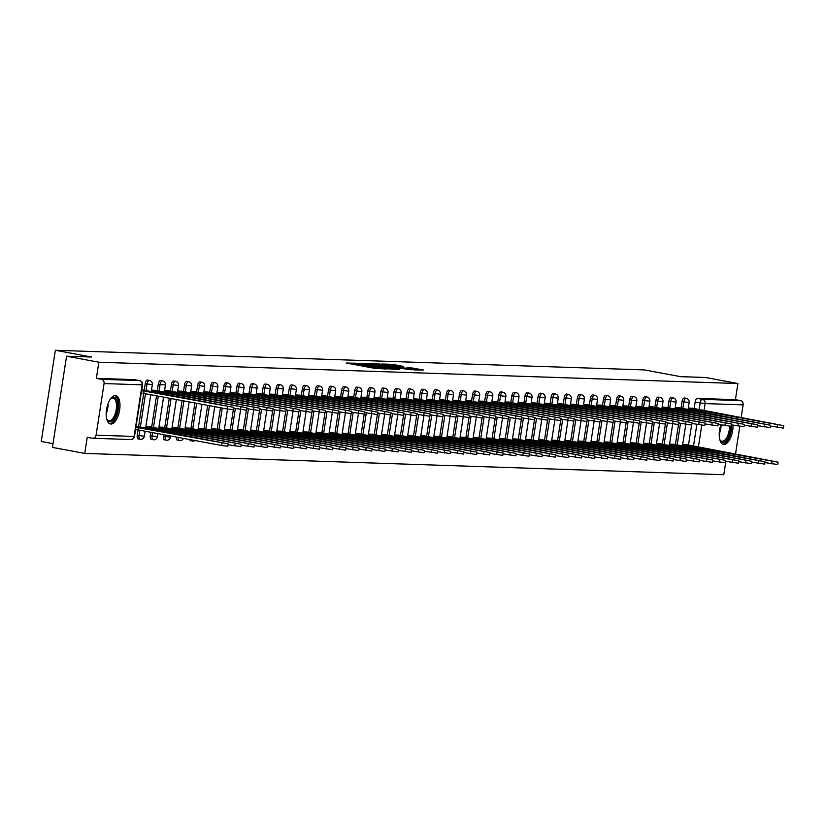 <?xml version="1.0" encoding="UTF-8"?>
<svg xmlns="http://www.w3.org/2000/svg" width="825" height="825" viewBox="0 0 825 825"><rect width="100%" height="100%" fill="white"/><g stroke="black" fill="none" stroke-linecap="round" stroke-linejoin="round"><path stroke-width="1.24" d="M355.884 363.278L346.211 363.021L374.89 368.373L386.203 368.981L357.761 364.289L354.657 363.485L355.884 363.278M189.678 439.539A3.702 1.66 100.6 0 0 190.616 440.715A3.702 1.66 100.6 0 0 190.73 440.725M176.457 437.064A3.702 1.66 100.6 0 0 177.519 440.282A3.702 1.66 100.6 0 0 177.633 440.292M163.649 434.682L163.422 436.147A3.702 1.66 100.6 0 0 164.422 439.838A3.702 1.66 100.6 0 0 164.536 439.859M150.862 432.29L150.336 435.713A3.702 1.66 100.6 0 0 151.336 439.405A3.702 1.66 100.6 0 0 151.449 439.416M135.919 427.278L228.185 443.85L227.813 446.222L221.678 445.5L138.084 429.907L137.239 435.28A3.702 1.66 100.6 0 0 138.239 438.972A3.702 1.66 100.6 0 0 138.352 438.983M115.294 395.577A14.427 6.487 100.6 0 0 106.621 409.097A14.427 6.487 100.6 0 0 110.447 423.978A14.427 6.487 100.6 0 0 110.88 424.029A14.427 6.487 100.6 0 0 119.553 410.51A14.427 6.487 100.6 0 0 115.727 395.618A14.427 6.487 100.6 0 0 115.294 395.577M720.823 424.854A14.427 6.487 100.6 0 0 723.484 444.407A14.427 6.487 100.6 0 0 723.917 444.458A14.427 6.487 100.6 0 0 733.023 425.123M403.507 366.413L392.277 364.32L382.357 364.011L414.428 369.94L423.38 369.992L411.242 367.857L406.88 367.733L415.264 369.548L408.262 368.734L386.781 364.547L403.507 366.413M96.082 435.177L134.104 436.446L142.096 384.821L104.074 383.563L96.082 435.177A3.702 3.29 -88.1 0 1 92.266 438.219L87.244 437.281L84.738 453.42L52.439 447.397L66.557 356.204L91.565 357.029L55.368 350.285L644.397 369.909L680.594 376.664L705.612 377.499L737.911 383.522L98.856 362.227L96.36 378.366L101.392 379.304L139.415 380.573A3.702 1.66 -79.4 0 1 139.528 380.583A3.702 1.66 -79.4 0 1 139.703 380.645M66.557 356.204L98.856 362.227M369.074 363.784L357.71 363.402L386.389 368.754L398.722 369.383L369.074 363.784L368.94 364.65M369.744 363.567L381.882 364.217L411.531 369.817L390.71 366.877L387.75 366.805L399.671 369.27L369.734 363.66M688.493 445.026L691.577 425.061M694.134 408.54L695.145 401.992L700.178 402.93A3.702 1.66 -79.4 0 1 702.426 399.341L740.448 400.599A3.702 3.29 91.9 0 1 743.129 404.858L741.159 417.594M84.738 453.42L723.793 474.715L725.866 461.319M53.017 443.675L41.25 441.478L55.368 350.285M739.798 426.36L735.508 454.07M737.911 383.522L735.415 399.661L740.448 400.599M104.074 383.563A3.702 3.29 -88.1 0 0 101.392 379.304M137.507 426.494L136.084 426.257M143.148 390.019L141.725 389.782M150.593 426.927L145.85 426.587M156.245 390.452L151.501 390.101M163.69 427.371L158.947 427.02M169.331 390.885L164.598 390.545M176.787 427.804L172.043 427.453M182.428 391.328L177.684 390.978M189.874 428.237L185.13 427.897M195.525 391.762L190.781 391.411M202.971 428.68L198.227 428.33M208.612 392.195L203.868 391.854M216.068 429.113L211.324 428.763M221.708 392.638L216.965 392.287M229.154 429.547L224.41 429.196M234.805 393.071L230.062 392.721M242.251 429.99L237.507 429.639M247.892 393.504L243.148 393.154M255.338 430.423L250.604 430.073M260.989 393.948L256.245 393.597M268.434 430.856L263.691 430.506M274.086 394.381L269.342 394.03M281.531 431.289L276.787 430.949M287.172 394.814L282.428 394.463M294.618 431.733L289.874 431.382M300.269 395.247L295.525 394.907M307.715 432.166L302.971 431.815M313.366 395.691L308.622 395.34M320.812 432.599L316.068 432.259M326.452 396.124L321.709 395.773M333.898 433.043L329.154 432.692M339.549 396.557L334.806 396.217M346.995 433.476L342.251 433.125M352.646 397L347.903 396.65M360.092 433.909L355.348 433.568M365.733 397.433L360.989 397.083M373.178 434.352L368.435 434.002M378.83 397.867L374.086 397.526M386.275 434.785L381.532 434.435M391.927 398.31L387.183 397.959M399.372 435.218L394.628 434.878M405.013 398.743L400.269 398.392M412.459 435.662L407.715 435.311M418.11 399.176L413.366 398.836M425.556 436.095L420.812 435.744M431.207 399.62L426.463 399.269M438.653 436.528L433.909 436.188M444.293 400.053L439.55 399.702M451.739 436.972L446.995 436.621M457.39 400.486L452.647 400.146M464.836 437.405L460.092 437.054M470.487 400.929L465.743 400.579M477.933 437.838L473.189 437.487M483.574 401.363L478.83 401.012M491.019 438.281L486.276 437.931M496.671 401.796L491.927 401.455M504.116 438.714L499.373 438.364M509.767 402.239L505.024 401.888M517.213 439.147L512.469 438.797M522.854 402.672L518.11 402.322M530.3 439.581L525.556 439.24M535.951 403.105L531.207 402.755M543.397 440.024L538.653 439.673M549.048 403.538L544.304 403.198M556.493 440.457L551.75 440.107M562.134 403.982L557.391 403.631M569.58 440.89L564.836 440.55M575.231 404.415L570.488 404.064M582.677 441.334L577.933 440.983M588.328 404.848L583.584 404.508M595.774 441.767L591.03 441.416M601.415 405.292L596.671 404.941M608.86 442.2L604.117 441.86M614.512 405.725L609.768 405.374M621.957 442.643L617.213 442.293M627.598 406.158L622.854 405.817M635.054 443.077L630.31 442.726M640.695 406.601L635.951 406.251M648.141 443.51L643.397 443.169M653.792 407.034L649.048 406.684M661.238 443.953L656.494 443.603M666.878 407.468L662.135 407.127M674.334 444.386L669.591 444.036M679.975 407.911L675.232 407.56M675.397 444.582L678.49 424.617M681.038 408.107L682.058 401.558L683.842 401.888A3.702 1.66 -79.4 0 1 686.204 398.31L684.41 397.97A3.702 1.66 100.6 0 0 682.058 401.558M662.3 444.149L665.393 424.184M667.951 407.674L668.962 401.115L670.746 401.455A3.702 1.66 -79.4 0 1 673.107 397.867L671.323 397.537A3.702 1.66 100.6 0 0 668.962 401.115M649.213 443.716L652.297 423.751M654.854 407.23L655.875 400.682L657.659 401.012A3.702 1.66 -79.4 0 1 660.01 397.433L658.226 397.103A3.702 1.66 100.6 0 0 655.875 400.682M636.116 443.272L639.21 423.318M641.768 406.797L642.778 400.249L644.562 400.579A3.702 1.66 -79.4 0 1 646.924 397L645.129 396.66A3.702 1.66 100.6 0 0 642.778 400.249M623.019 442.839L626.113 422.874M628.671 406.364L629.681 399.805L631.465 400.146A3.702 1.66 -79.4 0 1 633.827 396.557L632.043 396.227A3.702 1.66 100.6 0 0 629.681 399.805M609.933 442.406L613.016 422.441M615.574 405.921L616.595 399.372L618.379 399.702A3.702 1.66 -79.4 0 1 620.73 396.124L618.946 395.794A3.702 1.66 100.6 0 0 616.595 399.372M596.836 441.963L599.93 422.008M602.487 405.488L603.498 398.939L605.282 399.269A3.702 1.66 -79.4 0 1 607.643 395.691L605.849 395.361A3.702 1.66 100.6 0 0 603.498 398.939M583.739 441.53L586.833 421.565M589.39 405.054L590.401 398.496L592.185 398.836A3.702 1.66 -79.4 0 1 594.547 395.257L592.762 394.917A3.702 1.66 100.6 0 0 590.401 398.496M570.653 441.097L573.736 421.132M576.293 404.611L577.314 398.062L579.098 398.392A3.702 1.66 -79.4 0 1 581.45 394.814L579.666 394.484A3.702 1.66 100.6 0 0 577.314 398.062M557.556 440.653L560.649 420.698M563.207 404.178L564.217 397.629L566.002 397.959A3.702 1.66 -79.4 0 1 568.363 394.381L566.569 394.051A3.702 1.66 100.6 0 0 564.217 397.629M544.459 440.22L547.553 420.255M550.11 403.745L551.121 397.186L552.905 397.526A3.702 1.66 -79.4 0 1 555.266 393.948L553.482 393.608A3.702 1.66 100.6 0 0 551.121 397.186M531.372 439.787L534.456 419.822M537.013 403.301L538.034 396.753L539.818 397.083A3.702 1.66 -79.4 0 1 542.169 393.504L540.385 393.174A3.702 1.66 100.6 0 0 538.034 396.753M518.275 439.343L521.369 419.389M523.927 402.868L524.937 396.32L526.721 396.65A3.702 1.66 -79.4 0 1 529.083 393.071L527.288 392.741A3.702 1.66 100.6 0 0 524.937 396.32M505.178 438.91L508.272 418.945M510.83 402.435L511.84 395.876L513.624 396.217A3.702 1.66 -79.4 0 1 515.986 392.638L514.202 392.298A3.702 1.66 100.6 0 0 511.84 395.876M492.092 438.477L495.175 418.512M497.733 402.002L498.754 395.443L500.538 395.773A3.702 1.66 -79.4 0 1 502.889 392.195L501.105 391.865A3.702 1.66 100.6 0 0 498.754 395.443M478.995 438.034L482.089 418.079M484.646 401.558L485.657 395.01L487.441 395.34A3.702 1.66 -79.4 0 1 489.802 391.762L488.018 391.432A3.702 1.66 100.6 0 0 485.657 395.01M465.898 437.601L468.992 417.636M471.549 401.125L472.56 394.567L474.344 394.907A3.702 1.66 -79.4 0 1 476.706 391.328L474.922 390.988A3.702 1.66 100.6 0 0 472.56 394.567M452.812 437.168L455.895 417.202M458.452 400.692L459.473 394.133L461.257 394.463A3.702 1.66 -79.4 0 1 463.609 390.885L461.825 390.555A3.702 1.66 100.6 0 0 459.473 394.133M439.715 436.734L442.808 416.769M445.366 400.249L446.377 393.7L448.161 394.03A3.702 1.66 -79.4 0 1 450.522 390.452L448.738 390.122A3.702 1.66 100.6 0 0 446.377 393.7M426.618 436.291L429.712 416.326M432.269 399.816L433.28 393.267L435.074 393.597A3.702 1.66 -79.4 0 1 437.425 390.019L435.641 389.678A3.702 1.66 100.6 0 0 433.28 393.267M413.531 435.858L416.615 415.893M419.172 399.382L420.193 392.824L421.977 393.164A3.702 1.66 -79.4 0 1 424.328 389.575L422.544 389.245A3.702 1.66 100.6 0 0 420.193 392.824M400.434 435.425L403.528 415.46M406.086 398.939L407.096 392.391L408.88 392.721A3.702 1.66 -79.4 0 1 411.242 389.142L409.458 388.812A3.702 1.66 100.6 0 0 407.096 392.391M387.338 434.981L390.431 415.016M392.989 398.506L393.999 391.957L395.794 392.287A3.702 1.66 -79.4 0 1 398.145 388.709L396.361 388.369A3.702 1.66 100.6 0 0 393.999 391.957M374.251 434.548L377.334 414.583M379.892 398.073L380.913 391.514L382.697 391.854A3.702 1.66 -79.4 0 1 385.048 388.266L383.264 387.936A3.702 1.66 100.6 0 0 380.913 391.514M361.154 434.115L364.248 414.15M366.805 397.629L367.816 391.081L369.6 391.411A3.702 1.66 -79.4 0 1 371.962 387.832L370.177 387.502A3.702 1.66 100.6 0 0 367.816 391.081M348.057 433.672L351.151 413.717M353.708 397.196L354.719 390.648L356.513 390.978A3.702 1.66 -79.4 0 1 358.865 387.399L357.081 387.069A3.702 1.66 100.6 0 0 354.719 390.648M334.971 433.238L338.054 413.273M340.612 396.763L341.632 390.204L343.417 390.545A3.702 1.66 -79.4 0 1 345.768 386.966L343.984 386.626A3.702 1.66 100.6 0 0 341.632 390.204M321.874 432.805L324.968 412.84M327.525 396.32L328.536 389.771L330.32 390.101A3.702 1.66 -79.4 0 1 332.681 386.523L330.897 386.193A3.702 1.66 100.6 0 0 328.536 389.771M308.777 432.362L311.871 412.407M314.428 395.887L315.439 389.338L317.233 389.668A3.702 1.66 -79.4 0 1 319.584 386.09L317.8 385.76A3.702 1.66 100.6 0 0 315.439 389.338M295.69 431.929L298.784 411.964M301.331 395.453L302.352 388.895L304.136 389.235A3.702 1.66 -79.4 0 1 306.488 385.657L304.703 385.316A3.702 1.66 100.6 0 0 302.352 388.895M282.593 431.496L285.687 411.531M288.245 395.01L289.255 388.462L291.039 388.792A3.702 1.66 -79.4 0 1 293.401 385.213L291.617 384.883A3.702 1.66 100.6 0 0 289.255 388.462M269.507 431.052L272.59 411.097M275.148 394.577L276.158 388.028L277.953 388.358A3.702 1.66 -79.4 0 1 280.304 384.78L278.52 384.45A3.702 1.66 100.6 0 0 276.158 388.028M256.41 430.619L259.504 410.654M262.051 394.144L263.072 387.585L264.856 387.925A3.702 1.66 -79.4 0 1 267.218 384.347L265.423 384.007A3.702 1.66 100.6 0 0 263.072 387.585M243.313 430.186L246.407 410.221M248.964 393.7L249.975 387.152L251.759 387.482A3.702 1.66 -79.4 0 1 254.121 383.903L252.337 383.573A3.702 1.66 100.6 0 0 249.975 387.152M230.227 429.743L233.31 409.788M235.868 393.267L236.888 386.719L238.672 387.049A3.702 1.66 -79.4 0 1 241.024 383.47L239.24 383.14A3.702 1.66 100.6 0 0 236.888 386.719M217.13 429.309L220.471 407.746M222.771 392.834L223.792 386.275L225.576 386.616A3.702 1.66 -79.4 0 1 227.937 383.037L226.143 382.697A3.702 1.66 100.6 0 0 223.792 386.275M204.033 428.876L207.673 405.364M209.684 392.401L210.695 385.842L212.479 386.172A3.702 1.66 -79.4 0 1 214.84 382.594L213.056 382.264A3.702 1.66 100.6 0 0 210.695 385.842M190.946 428.443L194.886 402.971M196.587 391.957L197.608 385.409L199.392 385.739A3.702 1.66 -79.4 0 1 201.743 382.161L199.959 381.831A3.702 1.66 100.6 0 0 197.608 385.409M177.849 428L182.088 400.589M183.501 391.524L184.511 384.976L186.295 385.306A3.702 1.66 -79.4 0 1 188.657 381.728L186.862 381.387A3.702 1.66 100.6 0 0 184.511 384.976M164.752 427.567L169.3 398.197M170.404 391.091L171.414 384.532L173.198 384.873A3.702 1.66 -79.4 0 1 175.56 381.284L173.776 380.954A3.702 1.66 100.6 0 0 171.414 384.532M151.666 427.133L156.513 395.814M157.307 390.648L158.328 384.099L160.112 384.429A3.702 1.66 -79.4 0 1 162.463 380.851L160.679 380.521A3.702 1.66 100.6 0 0 158.328 384.099M138.569 426.69L143.715 393.432M144.22 390.215L145.231 383.666L147.015 383.996A3.702 1.66 -79.4 0 1 149.377 380.418L147.582 380.077A3.702 1.66 100.6 0 0 145.231 383.666M693.072 408.344L688.328 407.993M687.421 444.819L682.677 444.479M735.415 399.661L697.393 398.403A3.702 1.66 100.6 0 0 695.145 401.992M96.36 378.366L134.382 379.634A3.702 1.66 -79.4 0 1 134.496 379.644A3.702 1.66 -79.4 0 1 134.599 379.675M360.071 363.588L389.317 368.672L360.071 363.588M381.057 364.949L374.055 364.134L376.643 364.805L388.678 366.444L381.057 364.949M228.185 443.85L136.269 426.267M138.456 427.536L138.084 429.907L135.558 429.65M141.57 390.802L144.097 391.06L143.736 393.432L141.199 393.174M144.097 391.06L233.826 407.364L233.465 409.736L227.329 409.025L143.736 393.432M233.826 407.364L141.91 389.782M145.757 427.175L241.271 444.283L149.356 426.7M241.271 444.283L240.91 446.655L228.051 444.685M151.336 429.351L151.542 427.979M158.854 427.608L254.368 444.716L162.453 427.133M254.368 444.716L254.007 447.088L241.148 445.118M164.422 429.784L164.639 428.412M110.344 399.083A12.478 5.62 -79.4 0 1 110.983 398.444A12.478 5.62 -79.4 0 1 117.222 401.27A12.478 5.62 -79.4 0 1 115.737 415.882A12.478 5.62 -79.4 0 1 107.033 419.636A12.478 5.62 -79.4 0 1 106.662 418.801M106.807 419.162A11.56 5.197 100.6 0 0 108.859 420.771A11.56 5.197 100.6 0 0 114.634 415.253A11.56 5.197 100.6 0 0 113.097 398.042A11.56 5.197 100.6 0 0 110.602 398.805M109.612 423.689A14.334 6.445 100.6 0 0 116.325 416.811A14.334 6.445 100.6 0 0 114.861 395.588M730.806 426.37A12.478 5.62 -79.4 0 1 728.774 436.312A12.478 5.62 -79.4 0 1 720.07 440.065A12.478 5.62 -79.4 0 1 719.699 439.24M719.843 439.591A11.56 5.197 100.6 0 0 721.896 441.2A11.56 5.197 100.6 0 0 727.671 435.693A11.56 5.197 100.6 0 0 729.548 426.298M722.648 444.128A14.334 6.445 100.6 0 0 729.362 437.25A14.334 6.445 100.6 0 0 731.672 424.875M151.408 390.699L157.193 391.493L156.977 392.875M157.193 391.493L246.922 407.808L246.551 410.18L233.702 408.21M246.922 407.808L155.007 390.225M164.505 391.132L170.29 391.937L170.074 393.308M170.29 391.937L260.019 408.241L259.648 410.613L246.788 408.643M260.019 408.241L168.094 390.658M171.951 428.041L267.465 445.16L175.55 427.577M267.465 445.16L267.094 447.532L254.244 445.562M177.519 430.227L177.736 428.845M185.037 428.484L280.552 445.593L188.636 428.01M280.552 445.593L280.191 447.965L267.331 445.995M190.616 430.66L190.822 429.289M198.134 428.918L293.648 446.026L201.733 428.443M293.648 446.026L293.287 448.398L280.428 446.428M203.703 431.093L203.919 429.722M177.592 391.566L183.377 392.37L183.171 393.742M183.377 392.37L273.106 408.674L272.745 411.046L259.885 409.076M273.106 408.674L181.191 391.091M190.688 391.999L196.474 392.803L196.257 394.185M196.474 392.803L286.203 409.118L285.832 411.489L272.982 409.52M286.203 409.118L194.287 391.535M203.785 392.442L209.56 393.247L209.354 394.618M209.56 393.247L299.3 409.551L298.928 411.923L286.069 409.953M299.3 409.551L207.374 391.968M211.231 429.351L306.745 446.469L214.83 428.876M306.745 446.469L306.374 448.841L293.525 446.872M216.8 431.537L217.016 430.155M216.872 392.875L222.657 393.68L222.451 395.051M222.657 393.68L312.386 409.984L312.025 412.356L299.166 410.386M312.386 409.984L220.471 392.401M224.318 429.794L319.832 446.903L227.917 429.32M319.832 446.903L319.471 449.274L306.611 447.305M229.897 431.97L230.103 430.598M229.969 393.308L235.754 394.113L235.537 395.495M235.754 394.113L325.483 410.427L325.112 412.799L312.262 410.829M325.483 410.427L233.568 392.844M237.414 430.227L332.929 447.336L241.013 429.753M332.929 447.336L332.558 449.707L319.708 447.738M242.983 432.403L243.2 431.032M243.066 393.752L248.841 394.556L248.634 395.928M248.841 394.556L338.58 410.86L338.209 413.232L325.349 411.262M338.58 410.86L246.654 393.278M250.511 430.66L346.026 447.779L254.1 430.186M346.026 447.779L345.654 450.151L332.795 448.181M256.08 432.836L256.297 431.465M256.152 394.185L261.938 394.989L261.721 396.361M261.938 394.989L351.667 411.293L351.306 413.665L338.446 411.696M351.667 411.293L259.751 393.711M263.598 431.104L359.112 448.212L267.197 430.629M359.112 448.212L358.751 450.584L345.892 448.614M269.177 433.28L269.383 431.898M269.249 394.618L275.034 395.423L274.818 396.794M275.034 395.423L364.763 411.737L364.392 414.109L351.543 412.139M364.763 411.737L272.848 394.144M276.695 431.537L372.209 448.645L280.294 431.062M372.209 448.645L371.838 451.017L358.988 449.048M282.263 433.713L282.48 432.341M282.346 395.062L288.121 395.856L287.915 397.238M288.121 395.856L377.86 412.17L377.489 414.542L364.629 412.572M377.86 412.17L285.935 394.587M289.792 431.97L385.306 449.089L293.38 431.496M385.306 449.089L384.935 451.461L372.075 449.491M295.36 434.146L295.567 432.774M295.433 395.495L301.218 396.299L301.001 397.671M301.218 396.299L390.947 412.603L390.586 414.975L377.726 413.005M390.947 412.603L299.032 395.02M302.878 432.413L398.392 449.522L306.477 431.939M398.392 449.522L398.032 451.894L385.172 449.924M308.457 434.589L308.663 433.207M308.529 395.928L314.315 396.732L314.098 398.104M314.315 396.732L404.044 413.047L403.673 415.418L390.823 413.449M404.044 413.047L312.128 395.453M315.975 432.847L411.489 449.955L319.574 432.372M411.489 449.955L411.118 452.327L398.269 450.357M321.544 435.022L321.76 433.651M321.626 396.371L327.401 397.165L327.195 398.547M327.401 397.165L417.141 413.48L416.769 415.852L403.91 413.882M417.141 413.48L325.215 395.897M329.072 433.28L424.586 450.398L332.661 432.805M424.586 450.398L424.215 452.76L411.355 450.801M334.641 435.456L334.847 434.084M334.713 396.804L340.498 397.609L340.282 398.98M340.498 397.609L430.227 413.913L429.866 416.285L417.007 414.315M430.227 413.913L338.312 396.33M342.158 433.723L437.673 450.832L345.757 433.249M437.673 450.832L437.312 453.203L424.452 451.234M347.727 435.899L347.944 434.517M347.81 397.238L353.595 398.042L353.378 399.413M353.595 398.042L443.324 414.356L442.953 416.718L430.103 414.758M443.324 414.356L351.409 396.763M355.255 434.156L450.77 451.265L358.854 433.682M450.77 451.265L450.398 453.637L437.549 451.667M360.824 436.332L361.041 434.961M360.896 397.681L366.682 398.475L366.475 399.857M366.682 398.475L456.421 414.789L456.05 417.161L443.19 415.192M456.421 414.789L364.495 397.207M368.352 434.589L463.867 451.698L371.941 434.115M463.867 451.698L463.495 454.07L450.636 452.1M373.921 436.765L374.127 435.394M373.993 398.114L379.778 398.918L379.562 400.29M379.778 398.918L469.507 415.222L469.147 417.594L456.287 415.625M469.507 415.222L377.592 397.64M381.439 435.033L476.953 452.141L385.038 434.558M476.953 452.141L476.592 454.513L463.733 452.543M387.007 437.209L387.224 435.827M387.09 398.547L392.875 399.352L392.659 400.723M392.875 399.352L482.604 415.666L482.233 418.028L469.384 416.058M482.604 415.666L390.689 398.073M394.536 435.466L490.05 452.574L398.135 434.992M490.05 452.574L489.679 454.946L476.829 452.977M400.104 437.642L400.321 436.27M400.177 398.991L405.962 399.785L405.756 401.167M405.962 399.785L495.701 416.099L495.33 418.471L482.47 416.501M495.701 416.099L403.776 398.516M407.632 435.899L503.147 453.007L411.221 435.425M503.147 453.007L502.776 455.379L489.916 453.41M413.201 438.075L413.407 436.703M413.273 399.424L419.059 400.228L418.842 401.6M419.059 400.228L508.788 416.532L508.427 418.904L495.567 416.934M508.788 416.532L416.873 398.949M420.719 436.332L516.233 453.451L424.318 435.868M516.233 453.451L515.873 455.823L503.013 453.853M426.288 438.518L426.504 437.137M426.37 399.857L432.156 400.661L431.939 402.033M432.156 400.661L521.885 416.965L521.513 419.337L508.664 417.368M521.885 416.965L429.969 399.382M433.816 436.776L529.33 453.884L437.415 436.301M529.33 453.884L528.959 456.256L516.11 454.286M439.385 438.952L439.601 437.58M439.457 400.29L445.242 401.094L445.036 402.476M445.242 401.094L534.982 417.409L534.61 419.781L521.751 417.811M534.982 417.409L443.056 399.826M446.903 437.209L542.427 454.317L450.502 436.734M542.427 454.317L542.056 456.689L529.196 454.719M452.482 439.385L452.688 438.013M452.554 400.733L458.339 401.538L458.123 402.909M458.339 401.538L548.068 417.842L547.707 420.214L534.847 418.244M548.068 417.842L456.153 400.259M459.999 437.642L555.514 454.761L463.598 437.178M555.514 454.761L555.153 457.132L542.293 455.163M465.568 439.828L465.785 438.446M465.651 401.167L471.436 401.971L471.219 403.343M471.436 401.971L561.165 418.275L560.794 420.647L547.944 418.677M561.165 418.275L469.25 400.692M473.096 438.085L568.611 455.194L476.695 437.611M568.611 455.194L568.239 457.566L555.39 455.596M478.665 440.261L478.882 438.89M478.737 401.6L484.522 402.404L484.316 403.786M484.522 402.404L574.252 418.718L573.891 421.09L561.031 419.121M574.252 418.718L482.336 401.136M486.183 438.518L581.708 455.627L489.782 438.044M581.708 455.627L581.336 457.999L568.477 456.029M491.762 440.694L491.968 439.323M491.834 402.043L497.619 402.847L497.403 404.219M497.619 402.847L587.348 419.152L586.988 421.523L574.128 419.554M587.348 419.152L495.433 401.569M499.28 438.952L594.794 456.07L502.879 438.477M594.794 456.07L594.433 458.442L581.573 456.472M504.848 441.127L505.065 439.756M504.931 402.476L510.716 403.281L510.5 404.652M510.716 403.281L600.445 419.585L600.074 421.957L587.225 419.987M600.445 419.585L508.53 402.002M512.377 439.395L607.891 456.503L515.976 438.921M607.891 456.503L607.52 458.875L594.67 456.906M517.945 441.571L518.162 440.189M518.018 402.909L523.803 403.714L523.597 405.096M523.803 403.714L613.532 420.028L613.171 422.4L600.311 420.43M613.532 420.028L521.617 402.435M525.463 439.828L620.988 456.937L529.062 439.354M620.988 456.937L620.617 459.308L607.757 457.339M531.042 442.004L531.248 440.632M531.114 403.353L536.9 404.157L536.683 405.529M536.9 404.157L626.629 420.461L626.268 422.833L613.408 420.863M626.629 420.461L534.713 402.878M538.56 440.261L634.074 457.38L542.159 439.787M634.074 457.38L633.713 459.752L620.854 457.782M544.129 442.437L544.345 441.066M544.211 403.786L549.997 404.59L549.78 405.962M549.997 404.59L639.726 420.894L639.354 423.266L626.505 421.297M639.726 420.894L547.81 403.312M551.657 440.705L647.171 457.813L555.256 440.23M647.171 457.813L646.8 460.185L633.951 458.215M557.226 442.881L557.442 441.499M557.298 404.219L563.083 405.023L562.877 406.395M563.083 405.023L652.812 421.338L652.451 423.71L639.592 421.74M652.812 421.338L560.897 403.745M564.743 441.138L660.258 458.246L568.342 440.663M660.258 458.246L659.897 460.618L647.037 458.648M570.322 443.314L570.529 441.942M570.395 404.662L576.18 405.457L575.963 406.838M576.18 405.457L665.909 421.771L665.538 424.143L652.688 422.173M665.909 421.771L573.994 404.188M577.84 441.571L673.355 458.69L581.439 441.097M673.355 458.69L672.994 461.051L660.134 459.092M583.409 443.747L583.626 442.375M583.492 405.096L589.277 405.9L589.06 407.272M589.277 405.9L679.006 422.204L678.635 424.576L665.785 422.606M679.006 422.204L587.08 404.621M590.937 442.014L686.452 459.123L594.536 441.54M686.452 459.123L686.08 461.495L673.231 459.525M596.506 444.19L596.722 442.808M596.578 405.529L602.363 406.333L602.157 407.705M602.363 406.333L692.092 422.647L691.732 425.009L678.872 423.05M692.092 422.647L600.177 405.054M604.024 442.448L699.538 459.556L607.623 441.973M699.538 459.556L699.177 461.928L686.317 459.958M609.603 444.623L609.809 443.252M609.675 405.972L615.46 406.766L615.244 408.148M615.46 406.766L705.189 423.081L704.818 425.452L691.969 423.483M705.189 423.081L613.274 405.498M617.121 442.881L712.635 459.999L620.72 442.406M712.635 459.999L712.274 462.361L699.414 460.391M622.689 445.057L622.906 443.685M622.772 406.405L628.557 407.21L628.341 408.581M628.557 407.21L718.286 423.514L717.915 425.886L705.055 423.916M718.286 423.514L626.361 405.931M630.217 443.324L725.732 460.433L633.817 442.85M725.732 460.433L725.361 462.804L712.511 460.835M635.786 445.5L636.003 444.118M635.858 406.838L641.644 407.643L641.438 409.014M641.644 407.643L731.373 423.957L731.012 426.319L718.152 424.359M731.373 423.957L639.458 406.364M643.304 443.757L738.818 460.866L646.903 443.283M738.818 460.866L738.458 463.238L725.598 461.268M648.883 445.933L649.089 444.562M648.955 407.282L654.741 408.076L654.524 409.458M654.741 408.076L744.47 424.39L744.098 426.762L731.249 424.793M744.47 424.39L652.554 406.808M656.401 444.19L751.915 461.299L660 443.716M751.915 461.299L751.544 463.671L738.695 461.701M661.97 446.366L662.186 444.995M662.052 407.715L667.827 408.519L667.621 409.891M667.827 408.519L757.567 424.823L757.195 427.195L744.336 425.226M757.567 424.823L665.641 407.241M669.498 444.623L765.012 461.742L673.087 444.159M765.012 461.742L764.641 464.114L751.781 462.144M675.067 446.81L675.283 445.428M675.139 408.148L680.924 408.952L680.708 410.324M680.924 408.952L770.653 425.257L770.292 427.628L757.433 425.659M770.653 425.257L678.738 407.674M682.584 445.067L778.099 462.175L686.183 444.593M778.099 462.175L777.738 464.547L764.878 462.577M688.163 447.243L688.37 445.871M688.236 408.581L694.021 409.386L693.804 410.767M694.021 409.386L783.75 425.7L783.379 428.072L770.529 426.102M783.75 425.7L691.835 408.117M353.977 364.475L354.193 363.041M368.796 367.238L369.012 365.815M192.514 441.066A3.702 1.66 -79.4 0 1 192.4 441.045A3.702 1.66 -79.4 0 1 191.462 439.869M179.417 440.622A3.702 1.66 -79.4 0 1 179.303 440.612A3.702 1.66 -79.4 0 1 178.241 437.405M166.33 440.189A3.702 1.66 -79.4 0 1 166.217 440.179A3.702 1.66 -79.4 0 1 165.217 436.487L165.443 435.012M163.422 436.147L170.136 437.147L170.713 436.002M153.233 439.756A3.702 1.66 -79.4 0 1 153.12 439.735A3.702 1.66 -79.4 0 1 152.12 436.043L152.646 432.63M150.336 435.713L157.451 436.673L157.926 433.61M140.137 439.312A3.702 1.66 -79.4 0 1 140.023 439.302A3.702 1.66 -79.4 0 1 139.023 435.61L139.858 430.238M137.239 435.28L144.354 436.229L145.138 431.228M693.474 446.232L696.857 424.39M699.126 409.747L700.178 402.93L705.107 403.59L704.014 410.664M701.755 425.226L698.363 447.14M743.129 404.858L705.107 403.59A3.702 3.29 -88.1 0 0 702.426 399.341L697.393 398.403M677.181 444.923L680.522 423.349M682.832 408.437L683.842 401.888L689.174 402.507A3.702 3.702 0 0 0 686.204 398.31M664.084 444.479L667.425 422.916M669.735 408.004L670.746 401.455L676.077 402.074A3.702 3.702 0 0 0 673.107 397.867M650.997 444.046L654.328 422.483M656.638 407.571L657.659 401.012L662.991 401.631A3.702 3.702 0 0 0 660.01 397.433M637.9 443.613L641.242 422.039M643.552 407.127L644.562 400.579L649.894 401.198A3.702 3.702 0 0 0 646.924 397M624.803 443.169L628.145 421.606M630.455 406.694L631.465 400.146L636.807 400.764A3.702 3.702 0 0 0 633.827 396.557M611.717 442.736L615.048 421.173M617.358 406.261L618.379 399.702L623.71 400.331A3.702 3.702 0 0 0 620.73 396.124M598.62 442.303L601.961 420.729M604.271 405.817L605.282 399.269L610.613 399.888A3.702 3.702 0 0 0 607.643 395.691M585.523 441.86L588.864 420.296M591.174 405.384L592.185 398.836L597.527 399.455A3.702 3.702 0 0 0 594.547 395.257M572.437 441.427L575.778 419.863M578.077 404.951L579.098 398.392L584.43 399.022A3.702 3.702 0 0 0 581.45 394.814M559.34 440.993L562.681 419.42M564.991 404.508L566.002 397.959L571.333 398.578A3.702 3.702 0 0 0 568.363 394.381M546.243 440.55L549.584 418.987M551.894 404.075L552.905 397.526L558.247 398.145A3.702 3.702 0 0 0 555.266 393.948M533.156 440.117L536.498 418.553M538.797 403.642L539.818 397.083L545.15 397.712A3.702 3.702 0 0 0 542.169 393.504M520.059 439.684L523.401 418.12M525.711 403.198L526.721 396.65L532.053 397.268A3.702 3.702 0 0 0 529.083 393.071M506.963 439.24L510.304 417.677M512.614 402.765L513.624 396.217L518.966 396.835A3.702 3.702 0 0 0 515.986 392.638M493.876 438.807L497.217 417.244M499.517 402.332L500.538 395.773L505.869 396.402A3.702 3.702 0 0 0 502.889 392.195M480.779 438.374L484.12 416.811M486.43 401.888L487.441 395.34L492.772 395.959A3.702 3.702 0 0 0 489.802 391.762M467.692 437.931L471.023 416.367M473.333 401.455L474.344 394.907L479.686 395.526A3.702 3.702 0 0 0 476.706 391.328M454.596 437.498L457.937 415.934M460.237 401.022L461.257 394.463L466.589 395.093A3.702 3.702 0 0 0 463.609 390.885M441.499 437.064L444.84 415.501M447.15 400.589L448.161 394.03L453.492 394.649A3.702 3.702 0 0 0 450.522 390.452M428.412 436.631L431.743 415.058M434.053 400.146L435.074 393.597L440.406 394.216A3.702 3.702 0 0 0 437.425 390.019M415.315 436.188L418.657 414.624M420.956 399.713L421.977 393.164L427.309 393.783A3.702 3.702 0 0 0 424.328 389.575M402.218 435.755L405.56 414.191M407.87 399.279L408.88 392.721L414.212 393.339A3.702 3.702 0 0 0 411.242 389.142M389.132 435.322L392.463 413.748M394.773 398.836L395.794 392.287L401.125 392.906A3.702 3.702 0 0 0 398.145 388.709M376.035 434.878L379.376 413.315M381.686 398.403L382.697 391.854L388.028 392.473A3.702 3.702 0 0 0 385.048 388.266M362.938 434.445L366.279 412.882M368.589 397.97L369.6 391.411L374.932 392.04A3.702 3.702 0 0 0 371.962 387.832M349.852 434.012L353.183 412.438M355.493 397.526L356.513 390.978L361.845 391.597A3.702 3.702 0 0 0 358.865 387.399M336.755 433.568L340.096 412.005M342.406 397.093L343.417 390.545L348.748 391.163A3.702 3.702 0 0 0 345.768 386.966M323.658 433.135L326.999 411.572M329.309 396.66L330.32 390.101L335.651 390.73A3.702 3.702 0 0 0 332.681 386.523M310.571 432.702L313.902 411.128M316.212 396.217L317.233 389.668L322.565 390.287A3.702 3.702 0 0 0 319.584 386.09M297.474 432.259L300.816 410.695M303.126 395.783L304.136 389.235L309.468 389.854A3.702 3.702 0 0 0 306.488 385.657M284.377 431.826L287.719 410.262M290.029 395.35L291.039 388.792L296.371 389.421A3.702 3.702 0 0 0 293.401 385.213M271.291 431.392L274.622 409.829M276.932 394.907L277.953 388.358L283.284 388.977A3.702 3.702 0 0 0 280.304 384.78M258.194 430.949L261.535 409.386M263.845 394.474L264.856 387.925L270.188 388.544A3.702 3.702 0 0 0 267.218 384.347M245.097 430.516L248.438 408.952M250.748 394.041L251.759 387.482L257.091 388.111A3.702 3.702 0 0 0 254.121 383.903M232.011 430.083L235.342 408.519M237.652 393.597L238.672 387.049L244.004 387.668A3.702 3.702 0 0 0 241.024 383.47M218.914 429.639L222.255 408.076M224.565 393.164L225.576 386.616L230.907 387.234A3.702 3.702 0 0 0 227.937 383.037M205.817 429.206L209.457 405.694M211.468 392.731L212.479 386.172L217.821 386.801A3.702 3.702 0 0 0 214.84 382.594M192.73 428.773L196.67 403.312M198.371 392.298L199.392 385.739L204.724 386.358A3.702 3.702 0 0 0 201.743 382.161M179.633 428.34L183.882 400.919M185.285 391.854L186.295 385.306L191.627 385.925A3.702 3.702 0 0 0 188.657 381.728M166.537 427.897L171.084 398.537M172.188 391.421L173.198 384.873L178.54 385.492A3.702 3.702 0 0 0 175.56 381.284M153.45 427.463L158.297 396.144M159.091 390.988L160.112 384.429L165.443 385.048A3.702 3.702 0 0 0 162.463 380.851M140.353 427.03L145.499 393.762M146.004 390.545L147.015 383.996L152.347 384.615A3.702 3.702 0 0 0 149.377 380.418M134.382 379.634L139.415 380.573A3.702 3.29 -88.1 0 1 142.096 384.821L142.498 384.79A3.702 3.702 0 0 0 139.528 380.583L134.496 379.644M134.516 436.404L134.104 436.446A3.702 3.29 91.9 0 1 130.732 439.529A3.702 3.702 0 0 0 134.516 436.404L142.498 384.79M357.627 365.155L357.761 364.289M360.009 365.599L360.143 364.733M367.682 367.032L367.878 365.774M372.436 367.919L372.57 367.053M374.828 368.363L374.963 367.496M366.537 364.238L366.661 363.464M379.345 364.65L379.469 363.887M381.748 365.083L381.882 364.217M411.128 368.6L411.242 367.857M413.521 369.053L413.655 368.177M392.164 365.083L392.277 364.32M394.567 365.506L394.69 364.64M137.961 429.907L138.322 427.536M221.678 445.5L222.049 443.128M143.973 391.06L143.602 393.432M227.7 406.653L227.329 409.025M146.324 428.412L146.489 427.309M151.212 429.33L151.418 427.969M234.774 445.943L235.146 443.572M159.421 428.856L159.586 427.742M164.299 429.763L164.515 428.412M247.871 446.377L248.232 444.005M108.044 403.703A11.56 5.197 -79.4 0 1 106.188 413.676M721.091 424.906A11.56 5.197 -79.4 0 1 719.225 434.105M157.07 391.493L156.853 392.844M152.14 390.833L151.965 391.937M240.787 407.086L240.426 409.458M170.156 391.927L169.95 393.288M165.237 391.267L165.062 392.37M253.883 407.529L253.512 409.901M172.507 429.289L172.683 428.185M177.396 430.196L177.602 428.845M260.958 446.81L261.329 444.438M185.604 429.722L185.769 428.618M190.493 430.64L190.699 429.278M274.055 447.253L274.426 444.881M198.691 430.165L198.866 429.052M203.579 431.073L203.796 429.712M287.152 447.686L287.512 445.314M183.253 392.37L183.047 393.721M178.324 391.7L178.159 392.813M266.98 407.963L266.609 410.334M196.35 392.803L196.133 394.154M191.421 392.143L191.245 393.247M280.067 408.396L279.706 410.767M209.437 393.236L209.23 394.597M204.517 392.576L204.342 393.68M293.164 408.839L292.793 411.211M211.788 430.598L211.963 429.495M216.676 431.506L216.882 430.155M300.238 448.119L300.609 445.748M222.533 393.68L222.327 395.031M217.604 393.009L217.439 394.123M306.261 409.272L305.889 411.644M224.885 431.032L225.05 429.928M229.773 431.949L229.979 430.588M313.335 448.563L313.706 446.191M235.63 394.113L235.414 395.464M230.701 393.453L230.526 394.556M319.347 409.705L318.986 412.077M237.971 431.475L238.147 430.361M242.859 432.382L243.076 431.021M326.432 448.996L326.793 446.624M248.717 394.546L248.511 395.907M243.798 393.886L243.623 394.989M332.444 410.149L332.073 412.521M251.068 431.908L251.243 430.805M255.956 432.816L256.163 431.465M339.518 449.429L339.89 447.057M261.814 394.979L261.608 396.34M256.884 394.319L256.719 395.433M345.541 410.582L345.17 412.954M264.165 432.341L264.33 431.238M269.053 433.259L269.259 431.898M352.615 449.873L352.987 447.501M274.911 395.423L274.694 396.773M269.981 394.762L269.806 395.866M358.627 411.015L358.267 413.387M277.252 432.774L277.427 431.671M282.14 433.692L282.356 432.331M365.712 450.306L366.073 447.934M287.997 395.856L287.791 397.217M283.078 395.196L282.903 396.299M371.724 411.458L371.353 413.83M290.348 433.218L290.524 432.114M295.237 434.125L295.443 432.774M378.799 450.739L379.17 448.367M301.094 396.289L300.888 397.65M296.165 395.629L296 396.743M384.821 411.892L384.45 414.263M303.445 433.651L303.61 432.548M308.333 434.569L308.54 433.207M391.896 451.182L392.267 448.81M314.191 396.732L313.974 398.083M309.262 396.072L309.086 397.176M397.908 412.325L397.547 414.697M316.532 434.084L316.707 432.981M321.42 435.002L321.637 433.641M404.993 451.615L405.353 449.243M327.278 397.165L327.071 398.527M322.358 396.505L322.183 397.609M411.005 412.768L410.633 415.14M329.629 434.528L329.804 433.424M334.517 435.435L334.723 434.084M418.079 452.048L418.45 449.677M340.374 397.598L340.158 398.96M335.445 396.938L335.28 398.042M424.102 413.201L423.73 415.573M342.726 434.961L342.891 433.857M347.614 435.868L347.82 434.517M431.176 452.482L431.547 450.12M353.471 398.042L353.255 399.393M348.542 397.382L348.367 398.485M437.188 413.634L436.827 416.006M355.812 435.394L355.988 434.29M360.7 436.312L360.917 434.95M444.273 452.925L444.634 450.553M366.558 398.475L366.352 399.826M361.639 397.815L361.463 398.918M450.285 414.078L449.914 416.439M368.909 435.837L369.084 434.723M373.797 436.745L374.003 435.394M457.359 453.358L457.731 450.986M379.655 398.908L379.438 400.269M374.725 398.248L374.56 399.352M463.372 414.511L463.011 416.883M382.006 436.27L382.171 435.167M386.894 437.178L387.1 435.827M470.456 453.791L470.827 451.419M392.741 399.352L392.535 400.702M387.822 398.681L387.647 399.795M476.468 414.944L476.108 417.316M395.093 436.703L395.268 435.6M399.981 437.621L400.197 436.26M483.553 454.235L483.914 451.863M405.838 399.785L405.632 401.136M400.919 399.125L400.744 400.228M489.565 415.377L489.194 417.749M408.189 437.147L408.365 436.033M413.077 438.054L413.284 436.703M496.64 454.668L497.011 452.296M418.935 400.218L418.718 401.579M414.006 399.558L413.841 400.661M502.652 415.821L502.291 418.192M421.286 437.58L421.451 436.477M426.164 438.488L426.381 437.137M509.737 455.101L510.108 452.729M432.022 400.661L431.815 402.012M427.103 399.991L426.927 401.105M515.749 416.254L515.388 418.626M434.373 438.013L434.548 436.91M439.261 438.931L439.467 437.57M522.833 455.544L523.194 453.173M445.118 401.094L444.912 402.445M440.199 400.434L440.024 401.538M528.846 416.687L528.474 419.059M447.47 438.457L447.645 437.343M452.358 439.364L452.564 438.013M535.92 455.978L536.291 453.606M458.215 401.528L457.999 402.889M453.286 400.868L453.121 401.971M541.932 417.13L541.571 419.502M460.567 438.89L460.732 437.786M465.444 439.797L465.661 438.446M549.017 456.411L549.378 454.039M471.302 401.971L471.096 403.322M466.383 401.301L466.207 402.414M555.029 417.563L554.658 419.935M473.653 439.323L473.828 438.219M478.541 440.241L478.748 438.879M562.114 456.854L562.475 454.482M484.399 402.404L484.192 403.755M479.469 401.744L479.304 402.847M568.126 417.997L567.755 420.368M486.75 439.766L486.925 438.653M491.638 440.674L491.844 439.312M575.2 457.287L575.572 454.915M497.496 402.837L497.279 404.198M492.566 402.177L492.401 403.281M581.212 418.44L580.852 420.812M499.847 440.199L500.012 439.096M504.725 441.107L504.941 439.756M588.297 457.72L588.658 455.348M510.582 403.27L510.376 404.632M505.663 402.61L505.488 403.724M594.309 418.873L593.938 421.245M512.933 440.632L513.109 439.529M517.822 441.55L518.028 440.189M601.394 458.164L601.755 455.792M523.679 403.714L523.473 405.065M518.75 403.054L518.585 404.157M607.406 419.306L607.035 421.678M526.03 441.076L526.206 439.962M530.918 441.983L531.125 440.622M614.481 458.597L614.852 456.225M536.776 404.147L536.559 405.508M531.847 403.487L531.682 404.59M620.493 419.75L620.132 422.122M539.127 441.509L539.292 440.406M544.005 442.417L544.222 441.066M627.577 459.03L627.938 456.658M549.863 404.58L549.656 405.941M544.943 403.92L544.768 405.034M633.59 420.183L633.218 422.555M552.214 441.942L552.389 440.839M557.102 442.86L557.308 441.499M640.664 459.473L641.035 457.102M562.959 405.023L562.753 406.374M558.03 404.363L557.865 405.467M646.687 420.616L646.315 422.988M565.311 442.375L565.476 441.272M570.199 443.293L570.405 441.932M653.761 459.907L654.132 457.535M576.056 405.457L575.84 406.818M571.127 404.797L570.952 405.9M659.773 421.059L659.412 423.431M578.408 442.819L578.572 441.715M583.285 443.726L583.502 442.375M666.858 460.34L667.219 457.968M589.143 405.89L588.937 407.251M584.224 405.23L584.048 406.333M672.87 421.493L672.499 423.864M591.494 443.252L591.669 442.148M596.382 444.159L596.588 442.808M679.944 460.773L680.316 458.411M602.24 406.333L602.033 407.684M597.31 405.673L597.145 406.777M685.967 421.926L685.596 424.298M604.591 443.685L604.756 442.582M609.479 444.603L609.685 443.242M693.041 461.216L693.413 458.844M615.337 406.766L615.12 408.117M610.407 406.106L610.232 407.21M699.053 422.369L698.692 424.731M617.678 444.128L617.853 443.015M622.566 445.036L622.782 443.685M706.138 461.649L706.499 459.278M628.423 407.199L628.217 408.561M623.504 406.539L623.329 407.643M712.15 422.802L711.779 425.174M630.774 444.562L630.95 443.458M635.663 445.469L635.869 444.118M719.225 462.082L719.596 459.711M641.52 407.643L641.314 408.994M636.591 406.972L636.426 408.086M725.247 423.235L724.876 425.607M643.871 444.995L644.036 443.891M648.759 445.912L648.966 444.551M732.322 462.526L732.693 460.154M654.617 408.076L654.4 409.427M649.688 407.416L649.512 408.519M738.334 423.679L737.973 426.04M656.958 445.438L657.133 444.324M661.846 446.346L662.062 444.995M745.418 462.959L745.779 460.587M667.703 408.509L667.497 409.87M662.784 407.849L662.609 408.952M751.431 424.112L751.059 426.484M670.055 445.871L670.23 444.768M674.943 446.779L675.149 445.428M758.505 463.392L758.876 461.02M680.8 408.952L680.594 410.303M675.871 408.282L675.706 409.396M764.528 424.545L764.156 426.917M683.152 446.304L683.317 445.201M688.04 447.222L688.246 445.861M771.602 463.836L771.973 461.464M693.897 409.386L693.681 410.737M688.968 408.726L688.792 409.829M777.614 424.978L777.253 427.35M190.616 440.715L192.4 441.045A3.702 3.702 0 0 0 195.061 440.54M177.519 440.282L179.303 440.612A3.702 3.702 0 0 0 183.408 438.364M164.422 439.838L166.217 440.179A3.702 3.702 0 0 0 170.548 437.106M151.336 439.405L153.12 439.735A3.702 3.702 0 0 0 157.451 436.673M138.239 438.972L140.023 439.302A3.702 3.702 0 0 0 144.354 436.229M152.347 384.615L151.233 391.803M150.779 394.742L145.592 428.278M165.443 385.048L164.33 392.236M163.577 397.134L158.678 428.711M178.54 385.492L177.427 392.669M176.364 399.517L171.775 429.155M191.627 385.925L190.513 393.113M189.152 401.909L184.872 429.588M204.724 386.358L203.61 393.546M201.95 404.291L197.959 430.021M217.821 386.801L216.707 393.979M214.737 406.673L211.056 430.464M230.907 387.234L229.793 394.422M227.525 409.066L224.153 430.897M244.004 387.668L242.89 394.855M240.622 409.499L237.239 431.331M257.091 388.111L255.987 395.288M253.718 409.932L250.336 431.774M270.188 388.544L269.074 395.732M266.805 410.376L263.433 432.207M283.284 388.977L282.171 396.165M279.902 410.809L276.519 432.64M296.371 389.421L295.267 396.598M292.999 411.242L289.616 433.084M309.468 389.854L308.354 397.042M306.085 411.685L302.713 433.517M322.565 390.287L321.451 397.475M319.182 412.118L315.8 433.95M335.651 390.73L334.548 397.908M332.279 412.552L328.897 434.393M348.748 391.163L347.634 398.351M345.366 412.995L341.993 434.827M361.845 391.597L360.731 398.784M358.463 413.428L355.08 435.26M374.932 392.04L373.828 399.218M371.559 413.861L368.177 435.693M388.028 392.473L386.915 399.651M384.646 414.294L381.274 436.136M401.125 392.906L400.012 400.094M397.743 414.738L394.36 436.569M414.212 393.339L413.108 400.527M410.84 415.171L407.457 437.002M427.309 393.783L426.195 400.96M423.926 415.604L420.554 437.446M440.406 394.216L439.292 401.404M437.023 416.048L433.641 437.879M453.492 394.649L452.378 401.837M450.12 416.481L446.738 438.312M466.589 395.093L465.475 402.27M463.207 416.914L459.834 438.756M479.686 395.526L478.572 402.713M476.303 417.357L472.921 439.189M492.772 395.959L491.659 403.147M489.4 417.79L486.018 439.622M505.869 396.402L504.756 403.58M502.487 418.223L499.115 440.065M518.966 396.835L517.853 404.023M515.584 418.667L512.201 440.498M532.053 397.268L530.939 404.456M528.681 419.1L525.298 440.932M545.15 397.712L544.036 404.889M541.767 419.533L538.385 441.375M558.247 398.145L557.133 405.333M554.864 419.977L551.482 441.808M571.333 398.578L570.219 405.766M567.961 420.41L564.578 442.241M584.43 399.022L583.316 406.199M581.048 420.843L577.665 442.685M597.527 399.455L596.413 406.642M594.144 421.286L590.762 443.118M610.613 399.888L609.5 407.076M607.241 421.719L603.859 443.551M623.71 400.331L622.597 407.509M620.328 422.153L616.945 443.984M636.807 400.764L635.693 407.942M633.425 422.586L630.042 444.427M649.894 401.198L648.78 408.385M646.522 423.029L643.139 444.861M662.991 401.631L661.877 408.818M659.608 423.462L656.226 445.294M676.077 402.074L674.974 409.252M672.705 423.895L669.322 445.737M689.174 402.507L688.06 409.695M685.792 424.339L682.419 446.17M92.709 438.271L130.732 439.529M354.482 364.567L354.657 363.485M369.301 367.331L369.466 366.248"/></g></svg>
